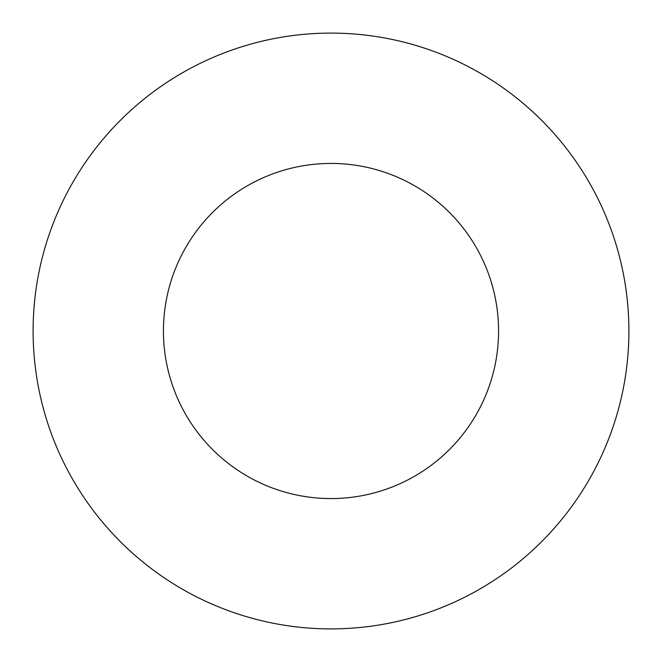 <?xml version="1.0" encoding="UTF-8"?>
<svg xmlns="http://www.w3.org/2000/svg" width="662" height="662" viewBox="0 0 662 662"><rect width="100%" height="100%" fill="white"/><g stroke="black" fill="none" stroke-linecap="round" stroke-linejoin="round"><path stroke-width="0.99" d="M498.569 331A167.569 167.569 0 0 0 331 163.431A167.569 167.569 0 0 0 163.431 331A167.569 167.569 0 0 0 331 498.569A167.569 167.569 0 0 0 498.569 331M628.9 331A297.9 297.9 0 0 0 331 33.1A297.9 297.9 0 0 0 33.1 331A297.9 297.9 0 0 0 331 628.9A297.9 297.9 0 0 0 628.9 331"/></g></svg>
